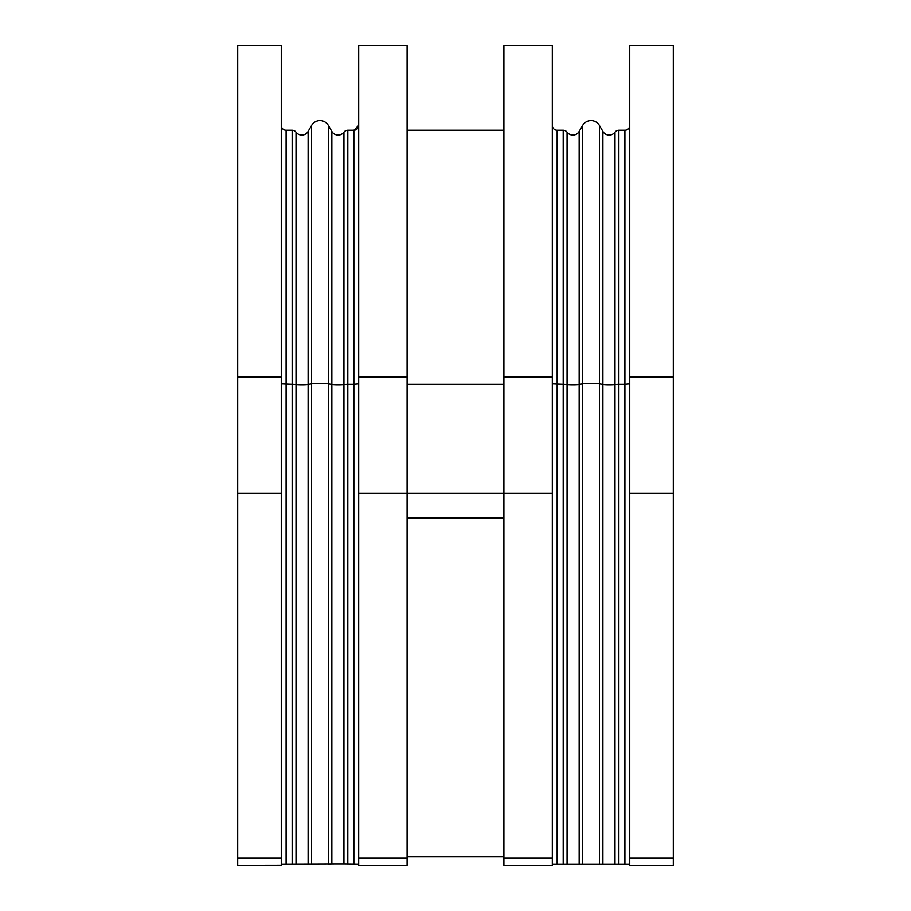 <?xml version="1.0" encoding="UTF-8"?>
<svg xmlns="http://www.w3.org/2000/svg" width="911" height="911" viewBox="0 0 911 911"><rect width="100%" height="100%" fill="white"/><g stroke="black" fill="none" stroke-linecap="round" stroke-linejoin="round"><path stroke-width="1.37" d="M237.703 45.55L237.703 376.915L281.26 376.915L281.26 45.55L237.703 45.55M237.703 376.915L237.703 865.45L281.26 865.359M629.74 376.915L629.74 493.25L673.297 493.25L673.297 45.55L629.74 45.55L629.74 376.915L673.297 376.915M673.297 493.25L673.297 865.45L629.74 865.45L673.297 865.45M629.74 864.163L552.305 864.163M358.695 125.411A4.84 4.84 0 0 1 353.855 130.25A4.84 4.84 0 0 0 358.695 125.411L353.855 130.25L347.808 130.25A4.84 4.84 0 0 0 343.937 132.186A7.265 7.265 0 0 1 331.843 131.457L331.843 384.408L328.359 383.873L328.359 864.163L331.843 863.981L281.26 864.163M311.596 864.163L308.112 863.981L308.112 384.408L311.596 383.873L311.596 864.163M343.937 863.958L331.843 863.981L331.843 384.408A7.265 0.638 180 0 0 338.129 384.715A7.265 0.638 180 0 0 343.937 384.465L343.937 863.958L358.695 864.163M237.703 493.25L281.26 493.25L281.26 865.45L237.703 865.45M281.26 493.25L281.26 376.915M629.74 493.25L629.74 865.45M358.695 865.45L358.695 45.55L407.103 45.55L407.103 865.45L358.695 865.45L407.103 865.45M358.695 493.25L503.897 493.25L503.897 865.45L552.305 865.45L552.305 45.55L503.897 45.55L503.897 376.915L552.305 376.915M552.305 493.25L503.897 493.25L503.897 376.915M281.26 125.411A4.84 4.84 0 0 0 286.1 130.25A4.84 4.84 0 0 1 281.26 125.411A4.84 4.84 0 0 0 286.1 130.25L292.146 130.25A4.84 4.84 0 0 1 296.018 132.186L296.018 863.958M407.103 130.25L503.897 130.25M331.843 131.457L328.359 125.433A9.679 9.679 0 0 0 319.977 120.594A9.679 9.679 0 0 1 328.359 125.433L328.359 383.873A9.679 0.843 180 0 0 319.977 383.451A9.679 0.843 180 0 0 311.596 383.873L311.596 125.433A9.679 9.679 0 0 1 319.977 120.594M296.018 132.186A7.265 7.265 0 0 0 308.112 131.457L311.596 125.433M552.305 125.411A4.84 4.84 -0 0 0 557.145 130.25A4.84 4.84 0 0 1 552.305 125.411A4.84 4.84 0 0 0 557.145 130.25L563.192 130.25A4.84 4.84 0 0 1 567.063 132.186A7.265 7.265 0 0 0 579.157 131.457L582.641 125.433A9.679 9.679 0 0 1 599.404 125.433L602.888 131.457A7.265 7.265 0 0 0 614.982 132.186A4.84 4.84 0 0 1 618.854 130.25L624.9 130.25A4.84 4.84 0 0 0 629.74 125.411A4.84 4.84 0 0 1 624.9 130.25L624.9 384.294L618.854 384.294L618.854 130.25M602.888 863.981L602.888 131.457A7.265 7.265 0 0 0 609.174 135.09M572.871 135.09A7.265 7.265 0 0 0 579.157 131.457L579.157 384.408A7.265 0.638 0 0 1 572.871 384.715A7.265 0.638 0 0 1 567.063 384.465L567.063 132.186A4.84 4.84 0 0 0 563.192 130.25L563.192 384.294L567.063 384.465L567.063 863.958M237.703 858.185L281.26 858.185M629.74 858.185L673.297 858.185M407.103 518.029L503.897 518.029M358.695 858.185L407.103 858.185M347.808 130.25L347.808 384.294L353.855 384.294L353.855 864.015M353.855 130.25L353.855 384.294L358.695 383.873M343.937 132.186L343.937 384.465L347.808 384.294L347.808 864.015M292.146 130.25L292.146 384.294L296.018 384.465A7.265 0.638 180 0 0 301.826 384.715A7.265 0.638 180 0 0 308.112 384.408L308.112 131.457M281.26 383.873L292.146 384.294L292.146 864.015M286.1 130.25L286.1 864.015M624.9 864.015L624.9 384.294L629.74 383.873M618.854 864.015L618.854 384.294L614.982 384.465A7.265 0.638 0 0 1 609.174 384.715A7.265 0.638 0 0 1 602.888 384.408L599.404 383.873L599.404 125.433M614.982 863.958L614.982 132.186M599.404 864.163L599.404 383.873A9.679 0.843 0 0 0 591.023 383.451A9.679 0.843 0 0 0 582.641 383.873L579.157 384.408L579.157 863.981M582.641 864.163L582.641 125.433M563.192 864.015L563.192 384.294L552.305 383.873M557.145 864.015L557.145 130.25M503.897 858.185L552.305 858.185M358.695 376.915L407.103 376.915M407.103 384.294L503.897 384.294M407.103 856.841L503.897 856.841M503.897 865.45L552.305 865.45"/></g></svg>
